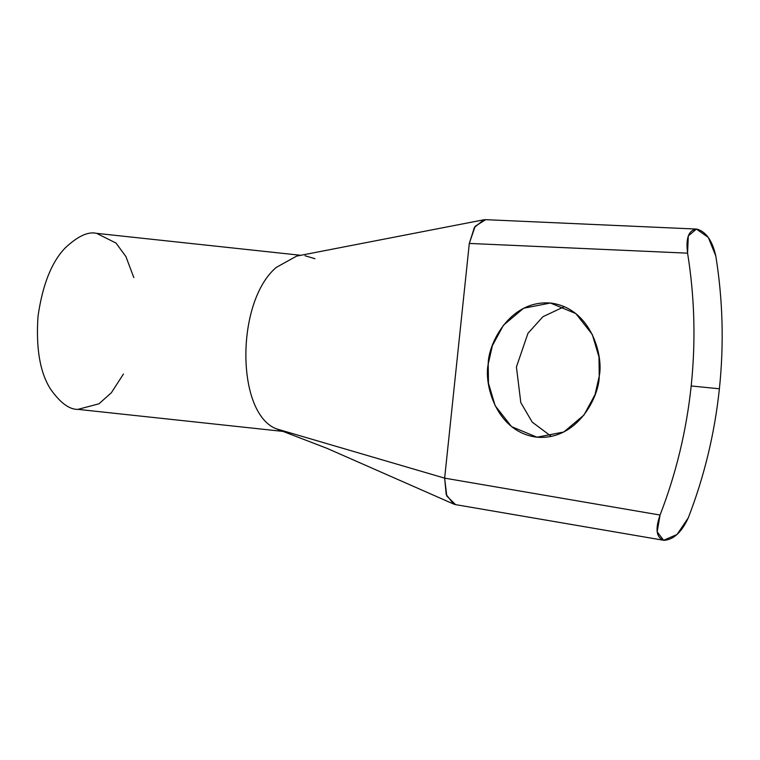 <?xml version="1.0" encoding="UTF-8"?>
<svg xmlns="http://www.w3.org/2000/svg" width="760" height="760" viewBox="0 0 760 760"><rect width="100%" height="100%" fill="white"/><g stroke="black" fill="none" stroke-linecap="round" stroke-linejoin="round"><path stroke-width="1.14" d="M688.275 517.855C704.283 476.567 714.656 433.542 719.397 388.787L691.192 385.966C686.442 430.72 676.067 473.746 660.06 515.042C654.968 529.473 656.327 537.909 664.154 540.332C673.683 539.609 681.73 532.114 688.275 517.855L677.027 534.508L663.603 540.265L657.172 531.867L660.06 515.042C676.067 473.746 686.442 430.72 691.192 385.966C695.846 341.202 694.649 296.941 687.582 253.166L469.309 243.438L444.638 478.144L660.06 515.042L444.638 478.144L446.756 495.995L455.582 504.64L453.596 504.022L446.215 494.56L444.638 478.144L469.309 243.438L687.582 253.166L688.294 235.97L696.426 229.064L708.311 237.452L715.797 255.977C722.864 299.753 724.061 344.023 719.397 388.787C714.656 433.542 704.283 476.567 688.275 517.855M599.241 376.086C599.403 395.941 577.856 440.676 536.674 437.18C495.672 431.841 483.911 383.524 488.205 364.144C488.034 344.29 509.58 299.554 550.772 303.059C591.764 308.389 603.525 356.706 599.241 376.086L598.984 357L592.297 334.514L575.861 313.595L550.42 303.022L523.583 308.256L503.443 325.233L492.375 345.676L488.205 364.144L488.461 383.23L495.149 405.716L511.575 426.645L537.016 437.209L563.853 431.984L584.003 414.998L595.061 394.563L599.241 376.086M564.309 306.631L542.896 316.73L527.962 333.308L516.42 366.966L520.809 402.619L532.19 422.094L551.342 436.42L532.19 422.094L520.809 402.619L516.42 366.966L527.962 333.308L542.896 316.73L564.309 306.631M485.649 219.668L475.142 226.309L469.309 243.438L474.373 227.496L483.73 219.811L485.649 219.668L696.426 229.064M276.174 428.773L444.638 478.144L276.174 428.773C235.743 412.784 235.79 301.606 276.241 267.425C235.79 301.606 235.743 412.784 276.174 428.773L327.275 448.457L453.596 504.022M305.026 255.759L314.953 258.713M300.846 255.303L96.624 233.348C88.169 231.315 77.672 236.198 65.151 247.988C51.556 262.077 42.512 284.895 38 316.435C35.853 348.213 39.976 372.343 50.35 388.816C60.163 402.847 69.416 409.697 78.118 409.383C69.416 409.697 60.163 402.847 50.35 388.816C39.976 372.343 35.853 348.213 38 316.435C42.512 284.895 51.556 262.077 65.151 247.988C77.672 236.198 88.169 231.315 96.624 233.348L115.995 243.048L125.903 256.557L133.836 277.618M282.976 431.404L77.909 409.365L98.952 403.816L111.378 392.73L123.471 373.986M483.73 219.811L296.599 256.11L276.241 267.425M691.192 385.966L719.397 388.787C724.061 344.023 722.864 299.753 715.797 255.977C712.357 240.625 706.031 231.667 696.825 229.093C688.702 229.966 685.615 237.984 687.582 253.166C694.649 296.941 695.846 341.202 691.192 385.966M663.603 540.265L455.572 504.631"/></g></svg>
